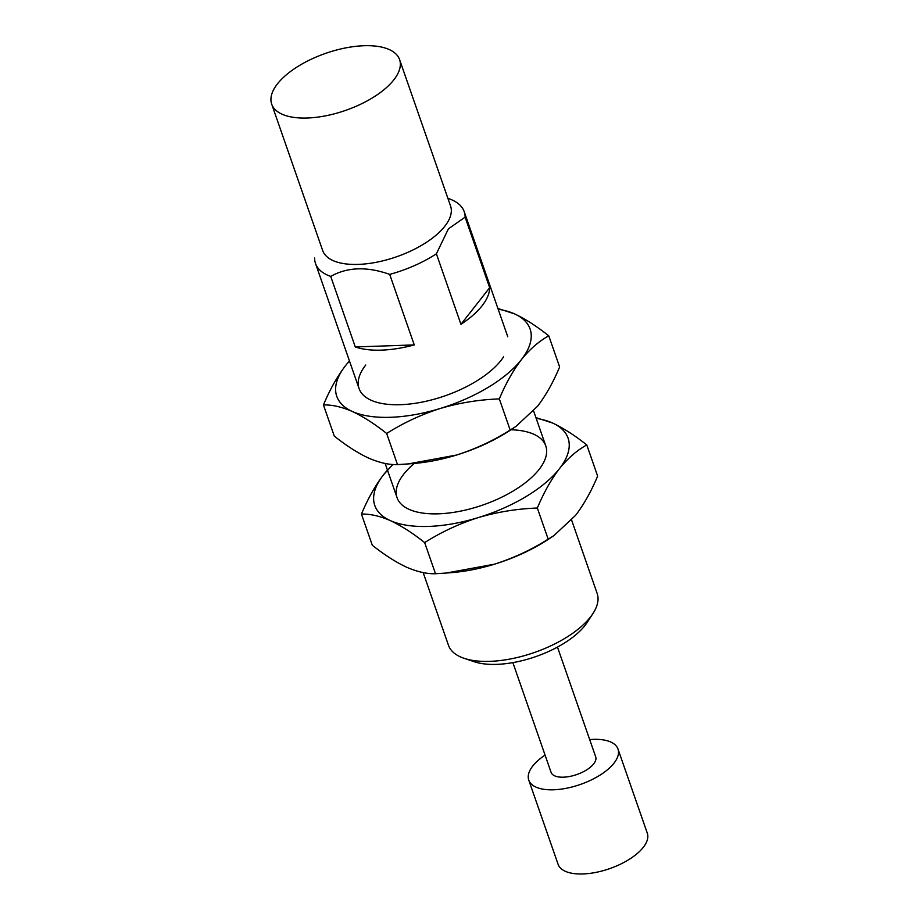 <?xml version="1.0" encoding="UTF-8"?>
<svg xmlns="http://www.w3.org/2000/svg" width="919" height="919" viewBox="0 0 919 919"><rect width="100%" height="100%" fill="white"/><g stroke="black" fill="none" stroke-linecap="round" stroke-linejoin="round"><path stroke-width="1.38" d="M393.814 79.873A67.707 30.212 160.8 0 1 326.004 115.76A67.707 30.212 160.8 0 1 271.691 104.134A67.707 30.212 160.8 0 1 325.705 53.336A67.707 30.212 160.8 0 1 399.581 59.597A67.707 30.212 160.8 0 1 393.814 79.873M399.581 59.597L450.563 205.994A67.707 30.212 160.8 0 1 444.796 226.258A67.707 30.212 160.8 0 1 376.974 262.145A67.707 30.212 160.8 0 1 322.672 250.531L271.691 104.134M447.909 198.378L449 198.745A78.735 35.129 160.8 0 1 464.21 211.68A78.735 35.129 160.8 0 1 465.106 217.16L448.426 228.831L436.387 253.793A78.735 35.129 160.8 0 1 389.69 274.379C366.98 266.349 347.325 267.027 330.725 276.412A78.735 35.129 160.8 0 1 315.504 263.466A78.735 35.129 160.8 0 1 314.62 257.986M571.618 520.108L597.155 593.444A78.735 35.129 160.8 0 1 593.019 613.433A78.735 35.129 160.8 0 1 590.457 617.017A78.735 35.129 160.8 0 1 464.118 658.326A78.735 35.129 160.8 0 1 448.449 645.23L423.154 572.571M482.073 305.786A78.735 35.129 160.8 0 1 460.947 324.327L489.666 287.693A78.735 35.129 160.8 0 1 482.073 305.786M436.387 253.793L460.947 324.327M389.69 274.379L414.262 344.912A78.735 35.129 160.8 0 1 355.285 346.945L414.262 344.912M330.725 276.412L355.285 346.945M465.106 217.16L489.666 287.693M593.019 613.433L587.241 622.324A69.074 30.821 160.8 0 1 585.001 625.46A69.074 30.821 160.8 0 1 474.158 661.703L464.118 658.326M557.477 647.091L595.684 756.808A23.618 10.534 160.8 0 1 593.674 763.884A23.618 10.534 160.8 0 1 570.021 776.394A23.618 10.534 160.8 0 1 551.078 772.351L512.871 662.622M589.688 739.565A47.237 21.08 160.8 0 1 617.993 749.042A47.237 21.08 160.8 0 1 613.972 763.184A47.237 21.08 160.8 0 1 566.655 788.215A47.237 21.08 160.8 0 1 528.77 780.116A47.237 21.08 160.8 0 1 545.07 755.108M617.993 749.042L647.309 833.211A47.237 21.08 160.8 0 1 643.277 847.352A47.237 21.08 160.8 0 1 595.971 872.384A47.237 21.08 160.8 0 1 558.086 864.285L528.77 780.116M559.372 468.77C567.896 458.225 577.04 450.287 586.793 444.957C574.754 435.376 563.313 428.047 552.491 422.981A102.354 45.674 160.8 0 1 559.372 468.77A102.354 45.674 160.8 0 1 478.305 517.592C497.535 511.94 517.202 508.758 537.328 508.035C543.657 492.86 550.998 479.775 559.372 468.77M536.179 418.352A102.354 45.674 160.8 0 1 552.491 422.981L535.926 417.605M392.861 464.463L383.487 474.824A102.354 45.674 160.8 0 1 387.473 470.137M390.357 520.613A102.354 45.674 160.8 0 1 383.487 474.824C375.113 485.829 367.761 498.925 361.443 514.089C370.047 513.813 379.685 515.984 390.357 520.613C401.178 525.691 412.62 533.009 424.658 542.601C441.338 532.021 459.224 523.692 478.305 517.592A102.354 45.674 160.8 0 1 390.357 520.613M586.793 444.957L597.626 476.088C591.308 491.263 583.956 504.347 575.593 515.352L553.904 535.605L549.355 538.649A102.354 45.674 160.8 0 1 494.525 564.174L446.152 573.054L435.503 573.732C426.898 574.007 417.26 571.825 406.577 567.195C395.767 562.129 384.326 554.8 372.287 545.22L361.443 514.089M553.904 535.605L548.172 539.166C531.492 549.746 513.606 558.074 494.525 564.174A102.354 45.674 160.8 0 1 451.884 572.594L446.152 573.054M510.998 429.759A78.735 35.129 160.8 0 1 541.636 465.899A78.735 35.129 160.8 0 1 482.98 504.979A78.735 35.129 160.8 0 1 412.734 510.78A78.735 35.129 160.8 0 1 403.774 474.124A78.735 35.129 160.8 0 1 414.297 463.429M537.328 508.035L548.172 539.166M424.658 542.601L435.503 573.732M521.372 359.651C529.895 349.094 539.039 341.156 548.781 335.837C536.742 326.245 525.312 318.916 514.491 313.85A102.354 45.674 160.8 0 1 521.372 359.651A102.354 45.674 160.8 0 1 440.304 408.461C459.523 402.809 479.201 399.627 499.327 398.915C505.645 383.74 512.997 370.644 521.372 359.651M498.178 309.221A102.354 45.674 160.8 0 1 514.491 313.85L497.926 308.474M345.487 365.693C337.112 376.71 329.76 389.794 323.442 404.957C332.046 404.682 341.684 406.864 352.356 411.494A102.354 45.674 160.8 0 1 345.487 365.693A102.354 45.674 160.8 0 1 349.473 361.006M548.781 335.837L559.625 366.957C553.307 382.132 545.955 395.216 537.592 406.221L515.904 426.473L511.355 429.518A102.354 45.674 160.8 0 1 456.525 455.043L408.151 463.923L397.502 464.6C388.898 464.876 379.26 462.705 368.576 458.076C357.755 452.998 346.325 445.669 334.286 436.088L323.442 404.957M515.904 426.473L510.171 430.035C493.492 440.615 475.605 448.954 456.525 455.043A102.354 45.674 160.8 0 1 413.872 463.463L408.151 463.923M440.304 408.461A102.354 45.674 160.8 0 1 352.356 411.494C363.177 416.56 374.607 423.889 386.658 433.469C403.338 422.901 421.212 414.561 440.304 408.461M503.635 356.767A78.735 35.129 160.8 0 1 444.98 395.848A78.735 35.129 160.8 0 1 374.734 401.66A78.735 35.129 160.8 0 1 365.773 365.004M499.327 398.915L510.171 430.035M386.658 433.469L397.502 464.6M315.504 263.466L359.076 388.565M385.153 463.452L397.077 497.696M464.21 211.68L507.782 336.779M533.617 410.988L545.783 445.91"/></g></svg>
